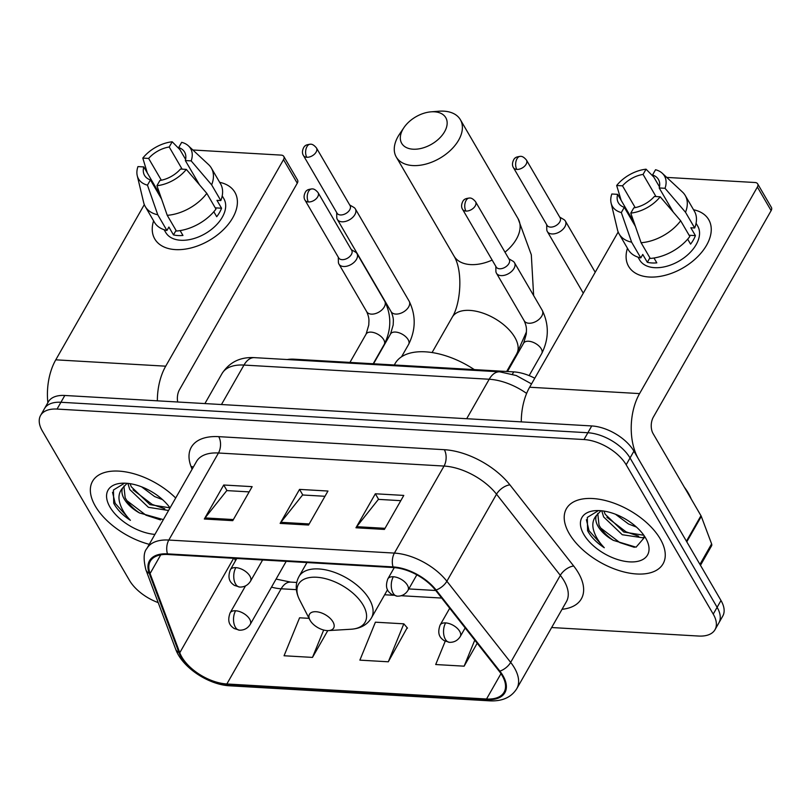 <?xml version="1.0" encoding="UTF-8"?>
<svg xmlns="http://www.w3.org/2000/svg" width="812" height="812" viewBox="0 0 812 812"><rect width="100%" height="100%" fill="white"/><g stroke="black" fill="none" stroke-linecap="round" stroke-linejoin="round"><path stroke-width="1.22" d="M287.306 359.543A34.774 18.635 29.7 0 1 294.086 359.188L513.722 371.886A34.774 18.635 29.7 0 1 534.773 378.23M551.642 627.534L698.553 636.04A34.774 18.635 -150.3 0 0 715.007 629.686L722.761 616.085A34.774 18.635 -150.3 0 0 720.995 600.504L633.928 451.167A34.774 18.635 -150.3 0 0 591.745 425.945L64.808 395.474A34.774 18.635 -150.3 0 0 48.355 401.818L44.477 408.619A34.774 18.635 -150.3 0 1 60.93 402.275A34.774 18.635 -150.3 0 0 44.477 408.619L40.6 415.419A34.774 18.635 -150.3 0 0 42.366 431.01L129.443 580.336A34.774 18.635 -150.3 0 0 158.198 602.616M715.007 629.686A34.774 18.635 -150.3 0 0 713.23 614.105L626.164 464.768L630.041 457.968A34.774 18.635 -150.3 0 0 587.868 432.745L60.93 402.275L587.868 432.745A34.774 18.635 -150.3 0 1 630.041 457.968L717.118 607.305L630.041 457.968L633.928 451.167M718.884 622.885A34.774 18.635 -150.3 0 0 717.118 607.305A34.774 18.635 -150.3 0 1 718.884 622.885M660.227 538.884A55.632 29.811 -150.3 0 0 610.847 502.09A55.632 29.811 -150.3 0 0 566.411 508.698A55.632 29.811 -150.3 0 0 569.242 533.626A55.632 29.811 -150.3 0 0 618.612 570.42A55.632 29.811 -150.3 0 0 663.059 563.822A55.632 29.811 -150.3 0 0 660.227 538.884A55.632 29.811 -150.3 0 0 610.847 502.09A55.632 29.811 -150.3 0 0 566.411 508.698A55.632 29.811 -150.3 0 0 569.242 533.626A55.632 29.811 -150.3 0 0 618.612 570.42A55.632 29.811 -150.3 0 0 663.059 563.822A55.632 29.811 -150.3 0 0 660.227 538.884M175.686 498.01A55.632 29.811 -150.3 0 0 92.548 481.283A55.632 29.811 -150.3 0 0 95.38 506.221A55.632 29.811 -150.3 0 0 149.266 544.334A55.632 29.811 -150.3 0 1 95.38 506.221A55.632 29.811 -150.3 0 1 92.548 481.283A55.632 29.811 -150.3 0 1 175.686 498.01M502.192 675.604A37.088 19.874 29.7 0 1 504.079 692.22A37.088 19.874 29.7 0 1 486.53 699L226.852 683.978A37.088 19.874 29.7 0 1 179.777 652.736L150.078 573.556A37.088 19.874 29.7 0 1 150.271 561.275A37.088 19.874 29.7 0 1 167.82 554.494L393.414 567.547A37.088 19.874 29.7 0 1 435.394 590.05L499.177 671.209A37.088 19.874 29.7 0 1 502.192 675.604M502.943 675.645A38.012 20.371 -150.3 0 0 499.867 671.138L436.074 589.989A38.012 20.371 -150.3 0 0 393.038 566.918L167.455 553.865A38.012 20.371 -150.3 0 0 149.266 573.404L178.965 652.584A38.012 20.371 -150.3 0 0 227.218 684.607L486.895 699.629A38.012 20.371 -150.3 0 0 502.943 675.645M388.309 661.79L403.828 623.829L375.398 622.185L359.878 660.146L388.309 661.79L407.198 627.767M626.164 464.768A34.774 18.635 -150.3 0 0 583.99 439.546L57.053 409.075A34.774 18.635 -150.3 0 0 40.6 415.419M355.96 527.78L375.357 493.777L403.787 495.421L384.391 529.424L355.96 527.78A9.267 5.319 93.3 0 1 356.691 526.694L385.01 528.328M204.32 519.01L223.716 485.008L252.146 486.652L232.76 520.654L204.32 519.01A9.267 5.319 93.3 0 1 205.05 517.924L233.379 519.558M280.14 523.395L299.537 489.392L327.967 491.037L308.57 525.039L280.14 523.395A9.267 5.319 93.3 0 1 280.871 522.309L309.199 523.943M445.22 641.236L435.699 664.531L464.129 666.175L477.202 643.246M309.067 618.348L299.577 617.8L284.058 655.761L312.488 657.405L327.774 630.609M299.537 489.392L302.805 494.995M324.973 496.284L302.592 494.985L280.871 522.309M223.716 485.008L226.984 490.61M249.162 491.889L226.781 490.6L205.05 517.924M375.357 493.777L378.615 499.38M400.793 500.669L378.412 499.37L356.691 526.694M403.828 623.829L407.512 628.133M464.129 666.175L474.766 640.15M312.488 657.405L323.683 630.031M691.195 498.954A57.946 31.049 -150.3 0 0 688.302 493.097A57.946 31.049 -150.3 0 0 684.333 487.18M644.413 536.58L642.678 537.777L622.276 534.732L603.631 516.929L601.753 510.799M643.825 535.26L623.819 532.033L605.173 514.24L603.915 511.083M598.454 510.586L587.32 517.417L587.583 530.652L588.314 531.982C591.796 537.818 597.114 543.066 604.28 547.735C598.576 541.787 594.922 535.605 593.328 529.201C592.09 523.76 593.156 519.162 596.515 515.397A26.197 14.037 -150.3 0 0 598.16 526.521A26.197 14.037 -150.3 0 0 613.375 540.366C606.676 535.869 601.895 530.764 599.012 525.029L597.754 513.407M596.515 515.397L600.971 510.718M636.456 527.079L628.437 523.943L615.526 514.27M645.631 538.041A37.778 20.249 -150.3 0 0 595.734 510.626A37.778 20.249 -150.3 0 0 583.838 534.469A37.778 20.249 -150.3 0 0 628.742 561.813A37.778 20.249 -150.3 0 0 646.464 539.564A37.778 20.249 -150.3 0 0 645.631 538.041M613.375 540.366L636.06 547.197L644.555 537.321M604.28 547.735L589.035 530.723L586.396 519.7M634.355 547.308L619.83 542.599L600.718 528.033M638.668 536.194L625.981 531.809L606.879 517.234M693.539 209.74A46.355 28.724 149.8 0 1 705.009 247.772A46.355 28.724 149.8 0 1 649.275 277.024A46.355 28.724 149.8 0 1 627.453 248.269A46.355 28.724 149.8 0 0 628.62 266.377A46.355 28.724 149.8 0 0 649.275 277.024A46.355 28.724 149.8 0 0 696.818 257.536A46.355 28.724 149.8 0 0 708.724 219.666A46.355 28.724 149.8 0 0 693.539 209.74M686.749 541.888A5.796 3.106 -150.3 0 0 686.424 541.208L638.506 459.034A46.355 26.593 -86.7 0 1 639.572 393.597L757.383 187.044A5.796 3.593 -30.2 0 0 757.657 183.847A5.796 3.593 -30.2 0 0 755.069 182.517L666.743 177.412M521.284 421.875A46.355 26.593 -86.7 0 1 529.637 387.233L618.176 232.009M757.657 183.847L771.4 207.425A5.796 3.593 149.8 0 1 771.136 210.623L653.315 417.175A11.591 6.648 93.3 0 0 653.051 433.527L700.969 515.711A5.796 3.106 29.7 0 1 701.294 516.391L711.606 543.898A5.796 3.106 29.7 0 1 711.576 545.816L700.472 565.304M659.476 186.831L652.554 174.966A23.183 14.362 149.8 0 1 658.451 179.472A23.183 14.362 149.8 0 1 659.202 187.958L673.31 212.155M680.669 220.762L660.186 196.798L654.36 196.463A23.183 14.362 149.8 0 1 633.776 207.882L630.792 213.109L641.094 242.727L650.26 258.449A38.245 23.69 149.8 0 0 689.835 236.485L680.669 220.762A38.245 23.69 149.8 0 1 641.094 242.727M696.067 223.28L697.711 226.091A33.607 20.818 149.8 0 1 689.083 253.547A33.607 20.818 149.8 0 1 654.614 267.676A33.607 20.818 149.8 0 1 639.633 259.952L637.999 257.14M653.985 258.013L656.817 262.865A33.607 20.818 149.8 0 1 651.863 262.956A33.607 20.818 149.8 0 1 647.337 262.317L642.749 254.45L640.79 257.901A38.245 23.69 149.8 0 1 628.295 249.71L619.14 233.988A38.245 23.69 149.8 0 1 617.506 229.897L611.111 203.101A30.135 18.666 149.8 0 1 611.822 193.997L617.648 194.342L634.04 222.437M635.41 226.386L624.296 207.334L621.322 212.561L631.624 242.179L640.79 257.901M631.624 242.179A38.245 23.69 149.8 0 1 619.14 233.988M660.186 196.798A30.135 18.666 149.8 0 1 630.792 213.109M621.322 212.561A30.135 18.666 149.8 0 1 611.111 203.101M635.207 207.628L622.499 185.836L616.673 185.501L621.16 200.351M616.673 185.501A30.135 18.666 149.8 0 1 646.058 169.19L643.074 174.418L655.984 196.555M653.772 177.046L646.058 169.19M624.296 207.334A23.183 14.362 149.8 0 1 618.399 202.827A23.183 14.362 149.8 0 1 617.648 194.342M622.499 185.836A23.183 14.362 149.8 0 1 643.074 174.418M687.673 239.154L690.576 244.118A33.607 20.818 149.8 0 0 695.417 235.622L690.839 227.766L694.676 227.979L685.511 212.267L665.028 188.293L659.202 187.958M652.554 174.966L655.538 169.738A30.135 18.666 149.8 0 1 662.287 173.26L682.456 192.028A38.245 23.69 149.8 0 1 685.216 195.459L694.382 211.181A38.245 23.69 149.8 0 1 694.676 227.979M685.216 195.459A38.245 23.69 149.8 0 1 685.511 212.267M662.287 173.26A30.135 18.666 149.8 0 1 665.028 188.293M695.417 235.622L689.114 235.257M649.894 257.82L647.337 262.317M434.41 111.802A25.497 15.793 -30.2 0 0 430.989 111.843A25.497 15.793 -30.2 0 0 403.929 127.626A25.497 15.793 -30.2 0 0 413.075 149.205A25.497 15.793 -30.2 0 0 444.59 131.706A25.497 15.793 -30.2 0 0 434.41 111.802M430.989 111.843L438.866 111.224A37.088 22.98 149.8 0 1 443.839 111.163A37.088 22.98 149.8 0 1 460.363 119.679A37.088 22.98 149.8 0 1 450.843 149.976A37.088 22.98 149.8 0 1 412.811 165.567A37.088 22.98 149.8 0 1 396.286 157.041A37.088 22.98 149.8 0 1 399.514 134.173L403.929 127.626M310.184 620.5A13.905 7.45 -150.3 0 0 328.555 630.589A13.905 7.45 -150.3 0 0 332.93 621.809A13.905 7.45 -150.3 0 0 316.406 611.751A13.905 7.45 -150.3 0 0 309.88 619.942A13.905 7.45 -150.3 0 0 310.184 620.5M474.309 369.612A63.742 34.155 -150.3 0 0 395.16 363.471L394.297 364.984M546.699 224.691L546.77 229.42A10.434 6.466 -30.2 0 0 547.339 231.552A10.434 6.466 -30.2 0 0 551.987 233.947A10.434 6.466 -30.2 0 0 564.878 226.792A10.434 6.466 -30.2 0 0 565.365 221.047A10.434 6.466 -30.2 0 0 563.792 219.504L559.712 217.108M516.818 169.414A7.531 4.669 -30.2 0 1 513.458 167.688L547.095 225.381A7.531 4.669 -30.2 0 0 550.455 227.106A7.531 4.669 -30.2 0 0 559.762 221.94A7.531 4.669 -30.2 0 0 560.107 217.789L526.47 160.096C524.217 157.376 522.187 156.137 520.401 156.371A7.531 4.324 -86.7 0 0 516.99 158.787A7.531 4.324 93.3 0 0 516.818 169.414A7.531 4.669 -30.2 0 0 524.542 166.247A7.531 4.669 -30.2 0 0 526.47 160.096M336.686 212.551L336.757 217.281A10.434 6.466 -30.2 0 0 337.325 219.402A10.434 6.466 -30.2 0 0 341.974 221.798A10.434 6.466 -30.2 0 0 354.864 214.642A10.434 6.466 -30.2 0 0 355.351 208.897A10.434 6.466 -30.2 0 0 353.778 207.354L349.698 204.959M306.794 157.274A7.531 4.669 -30.2 0 1 303.444 155.539L337.082 213.231A7.531 4.669 -30.2 0 0 340.431 214.957A7.531 4.669 -30.2 0 0 349.749 209.79A7.531 4.669 -30.2 0 0 350.094 205.639L316.457 147.946C314.193 145.236 312.173 143.988 310.387 144.221A7.531 4.324 -86.7 0 0 306.977 146.637A7.531 4.324 93.3 0 0 306.794 157.274A7.531 4.669 -30.2 0 0 314.528 154.107A7.531 4.669 -30.2 0 0 316.457 147.946M495.817 266.356L495.888 271.086A10.434 6.466 -30.2 0 0 496.457 273.218A10.434 6.466 -30.2 0 0 504.861 275.177A10.434 6.466 -30.2 0 0 513.996 268.457A10.434 6.466 -30.2 0 0 514.483 262.702A10.434 6.466 -30.2 0 0 512.91 261.159L508.83 258.764M465.936 211.079A7.531 4.669 -30.2 0 1 462.576 209.354L496.213 267.036A7.531 4.669 -30.2 0 0 499.573 268.772A7.531 4.669 -30.2 0 0 508.88 263.595A7.531 4.669 -30.2 0 0 509.225 259.444L475.588 201.762C473.335 199.041 471.305 197.803 469.519 198.037A7.531 4.324 -86.7 0 0 466.108 200.442A7.531 4.324 93.3 0 0 465.936 211.079A7.531 4.669 -30.2 0 0 473.66 207.913A7.531 4.669 -30.2 0 0 475.588 201.762M338.299 257.242L338.381 261.971A10.434 6.466 -30.2 0 0 338.949 264.103A10.434 6.466 -30.2 0 0 347.353 266.062A10.434 6.466 -30.2 0 0 356.488 259.343A10.434 6.466 -30.2 0 0 356.965 253.598A10.434 6.466 -30.2 0 0 355.402 252.055L351.322 249.66M308.418 201.965A7.531 4.669 -30.2 0 1 305.068 200.239L338.705 257.932A7.531 4.669 -30.2 0 0 342.055 259.657A7.531 4.669 -30.2 0 0 351.373 254.491A7.531 4.669 -30.2 0 0 351.718 250.34L318.081 192.647C315.817 189.927 313.797 188.688 312.011 188.922A7.531 4.324 -86.7 0 0 308.59 191.338A7.531 4.324 93.3 0 0 308.418 201.965A7.531 4.669 -30.2 0 0 316.142 198.798A7.531 4.669 -30.2 0 0 318.081 192.647M219.676 182.324A46.355 28.724 149.8 0 1 231.156 220.356A46.355 28.724 149.8 0 1 175.422 249.609A46.355 28.724 149.8 0 1 153.6 220.854A46.355 28.724 149.8 0 0 154.767 238.961A46.355 28.724 149.8 0 0 175.422 249.609A46.355 28.724 149.8 0 0 222.965 230.131A46.355 28.724 149.8 0 0 234.861 192.261A46.355 28.724 149.8 0 0 219.676 182.324M157.355 400.823A46.355 26.593 -86.7 0 1 165.709 366.182L283.52 159.629A5.796 3.593 -30.2 0 0 283.794 156.442A5.796 3.593 -30.2 0 0 281.206 155.112L192.88 149.997M47.857 402.691A46.355 26.593 -86.7 0 1 55.774 359.828L144.313 204.604M283.794 156.442L297.537 180.02A5.796 3.593 149.8 0 1 297.273 183.207L179.452 389.76A11.591 6.648 93.3 0 0 177.706 402.001M185.613 159.416L178.691 147.551A23.183 14.362 149.8 0 1 184.588 152.067A23.183 14.362 149.8 0 1 185.339 160.553L199.447 184.74M206.806 193.357L186.324 169.393L180.497 169.048A23.183 14.362 149.8 0 1 159.913 180.477L156.939 185.704L167.242 215.322L176.407 231.034A38.245 23.69 149.8 0 0 215.972 209.08L206.806 193.357A38.245 23.69 149.8 0 1 167.242 215.322M222.214 195.875L223.848 198.686A33.607 20.818 149.8 0 1 215.221 226.132A33.607 20.818 149.8 0 1 180.751 240.261A33.607 20.818 149.8 0 1 165.78 232.547L164.136 229.735M180.122 230.598L182.954 235.45A33.607 20.818 149.8 0 1 178.001 235.551A33.607 20.818 149.8 0 1 173.474 234.901L168.896 227.045L166.927 230.486A38.245 23.69 149.8 0 1 154.442 222.305L145.277 206.583A38.245 23.69 149.8 0 1 143.643 202.482L137.248 175.686A30.135 18.666 149.8 0 1 137.959 166.592L143.795 166.927L160.177 195.032M161.547 198.981L150.443 179.929L147.459 185.156L157.761 214.774L166.927 230.486M157.761 214.774A38.245 23.69 149.8 0 1 145.277 206.583M186.324 169.393A30.135 18.666 149.8 0 1 156.939 185.704M147.459 185.156A30.135 18.666 149.8 0 1 137.248 175.686M161.344 180.223L148.637 158.431L142.81 158.096L147.297 172.946M142.81 158.096A30.135 18.666 149.8 0 1 172.195 141.775L169.221 147.002L182.121 169.15M179.909 149.631L172.195 141.775M150.443 179.929A23.183 14.362 149.8 0 1 144.546 175.412A23.183 14.362 149.8 0 1 143.795 166.927M148.637 158.431A23.183 14.362 149.8 0 1 169.221 147.002M213.81 211.739L216.713 216.713A33.607 20.818 149.8 0 0 221.554 208.217L216.977 200.351L220.813 200.574L211.648 184.862L191.175 160.888L185.339 160.553M178.691 147.551L181.675 142.323A30.135 18.666 149.8 0 1 188.425 145.855L208.593 164.613A38.245 23.69 149.8 0 1 211.353 168.054L220.519 183.776A38.245 23.69 149.8 0 1 220.813 200.574M211.353 168.054A38.245 23.69 149.8 0 1 211.648 184.862M188.425 145.855A30.135 18.666 149.8 0 1 191.175 160.888M221.554 208.217L215.251 207.852M176.042 230.415L173.474 234.901M168.571 510.484L148.423 507.327L129.768 489.524L127.89 483.394M169.962 507.845L149.956 504.628L131.311 486.824L130.052 483.678M124.591 483.17L113.457 490.001L113.721 503.247L114.451 504.577C117.933 510.403 123.251 515.661 130.417 520.33C124.713 514.382 121.069 508.2 119.476 501.796C118.227 496.355 119.293 491.757 122.653 487.992A26.197 14.037 -150.3 0 0 124.307 499.106A26.197 14.037 -150.3 0 0 139.512 512.961C132.823 508.464 128.032 503.349 125.149 497.624L123.891 486.002M122.653 487.992L127.108 483.313M162.593 499.674L154.574 496.528L141.664 486.865M170.023 507.926A37.778 20.249 -150.3 0 0 121.871 483.221A37.778 20.249 -150.3 0 0 109.975 507.064A37.778 20.249 -150.3 0 0 154.919 534.408M139.512 512.961L163.364 519.609M130.417 520.33L115.172 503.318L112.533 492.295M160.492 519.903L145.967 515.194L126.855 500.628M164.806 508.789L152.128 504.394L133.016 489.829M512.413 374.19L513.722 371.886M293.67 359.909L294.086 359.188M591.745 425.945L583.99 439.546M720.995 600.504L713.23 614.105M64.808 395.474L57.053 409.075M526.623 393.414A46.355 24.837 -150.3 0 0 489.2 379.245L466.687 418.718M254.481 357.645A23.183 13.296 93.3 0 0 243.976 365.065A46.355 24.837 -150.3 0 0 222.041 373.53C229.502 362.142 240.311 356.844 254.481 357.645L499.695 371.825A23.183 13.296 93.3 0 0 489.2 379.245L243.976 365.065L221.463 404.528M234.394 558.351A37.088 19.874 -150.3 0 0 235.51 560.706M486.53 699L500.974 673.666M192.068 469.285L190.993 466.423A57.946 31.049 29.7 0 1 218.722 436.653L444.316 449.696A11.591 6.648 93.3 0 1 444.042 466.058L394.399 553.094A46.355 24.837 29.7 0 1 446.874 581.23L510.667 662.389A46.355 24.837 29.7 0 1 514.422 667.88A46.355 24.837 29.7 0 1 516.787 688.657L566.431 601.611A46.355 24.837 -150.3 0 0 564.076 580.844A46.355 24.837 -150.3 0 0 560.31 575.343L496.528 494.193A46.355 24.837 -150.3 0 0 444.042 466.058L218.458 453.005A46.355 24.837 -150.3 0 0 196.524 461.48L146.87 548.516A46.355 24.837 29.7 0 1 168.815 540.051L394.399 553.094A11.591 6.648 93.3 0 0 393.038 566.918M499.867 671.138A11.591 5.917 141.8 0 0 510.667 662.389L560.31 575.343A11.591 5.917 -38.2 0 1 573.698 566.025A57.946 31.049 29.7 0 1 562.046 609.294M167.455 553.865A11.591 6.648 -86.7 0 1 168.815 540.051L218.458 453.005A11.591 6.648 93.3 0 0 218.722 436.653M149.266 573.404A11.591 8.221 159.4 0 1 145.906 569.841L175.605 649.021C182.081 667.403 208.471 684.851 229.918 685.815L489.595 700.837A11.591 6.648 -86.7 0 1 486.895 699.629M444.316 449.696A57.946 31.049 29.7 0 1 509.916 484.865A11.591 5.917 -38.2 0 0 496.528 494.193L446.874 581.23A11.591 5.917 141.8 0 1 436.074 589.989M178.965 652.584A11.591 8.221 159.4 0 1 175.605 649.021M227.218 684.607A11.591 6.648 93.3 0 0 229.918 685.815M509.916 484.865L573.698 566.025M193.297 467.133A11.591 8.221 -20.6 0 0 190.993 466.423M150.078 573.556L160.746 554.85M179.777 652.736L233.633 558.301M271.492 587.127A37.088 19.874 -150.3 0 0 281.155 588.781L296.39 589.654M226.852 683.978L281.155 588.781A20.858 11.967 93.3 0 1 290.605 582.102L296.725 582.448M384.644 594.76L393.373 595.267M401.219 595.724L441.687 598.058M529.637 387.233L639.572 393.597M686.424 541.208L700.969 515.711M771.136 210.623L757.383 187.044M701.294 516.391L686.779 541.827M699.934 564.381L711.606 543.898M432.075 352.55L452.254 317.177A37.088 19.874 29.7 0 1 469.803 310.397A37.088 19.874 29.7 0 1 514.798 337.305A37.088 19.874 29.7 0 1 516.686 353.93L526.44 331.885M452.254 317.177C460.505 304.195 463.347 271.421 454.02 256.074A37.088 22.98 -30.2 0 0 470.544 264.59A37.088 22.98 -30.2 0 0 492.153 260.073M504.983 252.177A37.088 22.98 -30.2 0 0 518.097 218.712L460.363 119.679M351.048 629.239A38.326 20.533 -150.3 0 0 363.116 605.052A38.326 20.533 -150.3 0 0 317.563 577.312A38.326 20.533 -150.3 0 0 299.587 599.885C295.365 591.461 295.152 583.686 298.968 576.561A41.727 22.36 -150.3 0 1 332.291 571.607A41.727 22.36 -150.3 0 1 369.328 599.205A41.727 22.36 -150.3 0 1 371.449 617.902C367.257 624.814 360.457 628.589 351.048 629.239L328.555 630.589M465.164 627.93L460.272 636.517A11.591 6.212 -150.3 0 0 459.683 631.32A11.591 6.212 -150.3 0 0 445.626 622.905A11.591 6.648 93.3 0 0 445.352 639.267A11.591 6.648 -86.7 0 0 449.533 642.343L444.134 640.648C441.616 638.729 436.308 635.481 440.134 625.027A11.591 6.212 -150.3 0 1 445.626 622.905M286.2 561.346L250.258 624.367A11.591 6.212 -150.3 0 0 249.67 619.17A11.591 6.212 -150.3 0 0 235.602 610.766A11.591 6.648 93.3 0 0 235.338 627.128A11.591 6.648 -86.7 0 0 239.52 630.193L234.12 628.498C231.603 626.58 226.294 623.332 230.121 612.877A11.591 6.212 -150.3 0 1 235.602 610.766M408.131 339.629A10.434 5.593 -150.3 0 0 396.023 332.108A10.434 5.593 -150.3 0 0 390.542 333.976L393.201 324.891C393.211 320.446 394.155 318.903 391.12 311.676A10.434 6.466 -30.2 0 0 395.769 314.071A10.434 6.466 -30.2 0 0 396.317 314.092A10.434 6.466 -30.2 0 0 406.69 309.463A10.434 6.466 -30.2 0 0 409.147 301.171C416.028 315.33 415.866 329.713 408.659 344.308A10.434 5.593 -150.3 0 0 408.131 339.629M416.84 574.835L407.989 590.354A11.591 6.212 -150.3 0 0 407.401 585.158A11.591 6.212 -150.3 0 0 393.343 576.753A11.591 6.648 93.3 0 0 393.079 593.105A11.591 6.648 -86.7 0 0 397.251 596.181L391.851 594.486C389.344 592.567 384.025 589.319 387.852 578.865A11.591 6.212 -150.3 0 1 393.343 576.753M541.239 348.805A10.434 5.593 -150.3 0 0 529.13 341.284A10.434 5.593 -150.3 0 0 523.649 343.141L526.298 334.057C526.318 329.611 527.262 328.068 524.227 320.841A10.434 6.466 -30.2 0 0 529.424 323.257A10.434 6.466 -30.2 0 0 541.766 316.081A10.434 6.466 -30.2 0 0 542.254 310.336C549.125 324.495 548.973 338.878 541.766 353.474A10.434 5.593 -150.3 0 0 541.239 348.805M262.611 559.976L250.482 581.24A11.591 6.212 -150.3 0 0 249.893 576.043A11.591 6.212 -150.3 0 0 235.825 567.639A11.591 6.648 93.3 0 0 235.561 584.001A11.591 6.648 -86.7 0 0 239.743 587.066L234.343 585.371C231.826 583.463 226.518 580.215 230.344 569.76A11.591 6.212 -150.3 0 1 235.825 567.639M383.731 339.69A10.434 5.593 -150.3 0 0 371.612 332.169A10.434 5.593 -150.3 0 0 366.141 334.026L368.79 324.942C368.81 320.496 369.754 318.964 366.719 311.727A10.434 6.466 -30.2 0 0 371.906 314.142A10.434 6.466 -30.2 0 0 384.259 306.966A10.434 6.466 -30.2 0 0 384.736 301.222C391.617 315.391 391.455 329.773 384.259 344.369A10.434 5.593 -150.3 0 0 383.731 339.69M55.774 359.828L165.709 366.182M297.273 183.207L283.52 159.629M222.041 373.53L204.908 403.574M499.695 371.825L516.229 375.52L531.535 383.903M146.87 548.516C143.602 552.16 143.277 559.265 145.906 569.841M489.595 700.837C502.242 701.446 511.306 697.386 516.787 688.657M408.801 588.933L435.739 590.497M276.09 579.078L290.605 582.102M533.636 295.568L531.312 254.785L518.097 218.712M454.02 256.074L396.286 157.041M506.668 371.48L516.686 353.93M387.527 589.725L371.449 617.902M306.956 562.543L298.968 576.561M309.88 619.942L299.587 599.885M460.272 636.517C457.745 640.485 454.172 642.424 449.533 642.343M583.28 293.183L547.339 231.552M449.706 608.259L440.134 625.027M595.216 272.253L565.365 221.047M513.458 167.688C510.596 163.374 514.92 157.305 515.123 158.127C515.59 157.295 517.356 156.716 520.401 156.371M250.258 624.367C247.731 628.336 244.148 630.285 239.52 630.193M401.544 356.783L408.659 344.308M391.12 311.676L337.325 219.402M373.54 363.776L390.542 333.976M245.508 585.909L230.121 612.877M409.147 301.171L355.351 208.897M303.444 155.539C300.582 151.225 304.906 145.155 305.109 145.977C305.576 145.145 307.332 144.566 310.387 144.221M407.989 590.354C405.462 594.323 401.889 596.272 397.251 596.181M529.15 375.601L541.766 353.474M524.227 320.841L496.457 273.218M507.459 371.52L523.649 343.141M542.254 310.336L514.483 262.702M462.576 209.354C459.714 205.03 464.038 198.97 464.241 199.782C464.708 198.96 466.474 198.372 469.519 198.037M394.277 567.608L387.852 578.865M250.482 581.24C247.954 585.219 244.371 587.157 239.743 587.066M373.195 363.756L384.259 344.369M366.719 311.727L338.949 264.103M349.942 362.416L366.141 334.026M384.736 301.222L356.965 253.598M305.068 200.239C302.206 195.925 306.53 189.856 306.723 190.678C307.2 189.846 308.956 189.267 312.011 188.922M236.779 558.483L230.344 569.76"/></g></svg>
